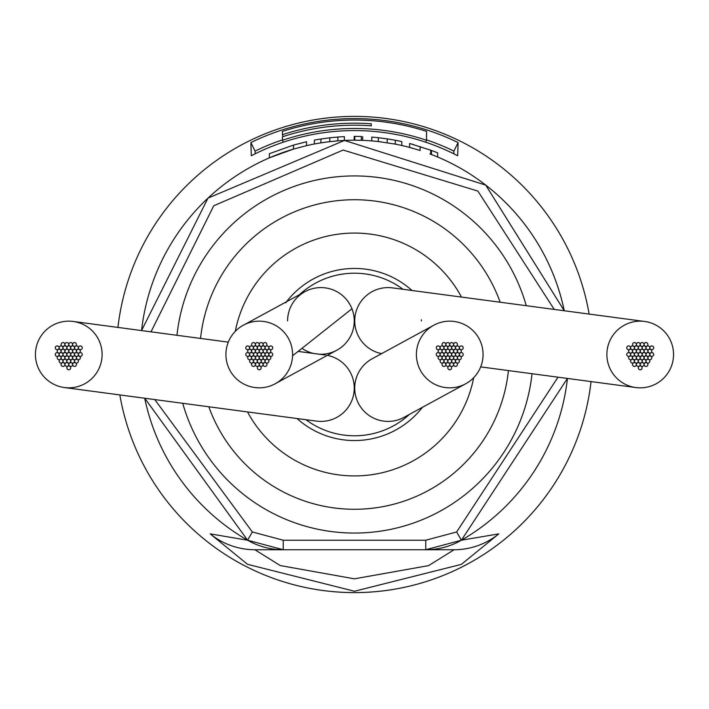 <?xml version="1.0" encoding="UTF-8"?>
<svg xmlns="http://www.w3.org/2000/svg" width="709" height="709" viewBox="0 0 709 709"><rect width="100%" height="100%" fill="white"/><g stroke="black" fill="none" stroke-linecap="round" stroke-linejoin="round"><path stroke-width="1.06" d="M255.187 153.8L255.072 151.106A226.393 226.393 0 0 1 282.474 139.868M426.508 139.868A226.393 226.393 0 0 1 453.92 151.106L453.804 153.8M154.757 399.548L252.342 531.963L283.219 540.223L283.219 549.741L254.886 549.741L425.763 549.741L461.399 540.223L567.422 378.438L461.399 540.223L425.763 549.741L454.106 549.741L425.763 549.741A71.432 71.432 0 0 0 461.399 540.223A214.295 214.295 0 0 0 567.448 378.438A214.295 214.295 0 0 1 461.399 540.223L498.799 533.868L461.382 564.364L354.491 591.253L247.53 564.32L210.192 533.868L247.583 540.223A214.295 214.295 0 0 1 144.707 398.21M354.491 592.6A238.1 238.1 0 0 0 591.049 381.584A238.1 238.1 0 0 1 119.848 394.913M117.933 327.434A238.1 238.1 0 0 1 589.135 314.069M250.889 142.562A235.911 235.911 0 0 1 458.094 142.562L457.686 155.767A223.929 223.929 0 0 0 251.296 155.767L250.889 142.562L255.072 151.106M420.127 146.506L420.127 150.503L409.616 147.419L409.616 143.475L431.48 150.441A218.097 218.097 0 0 1 437.666 152.878L437.666 157.008A214.295 214.295 0 0 1 564.275 310.764L485.736 185.111L344.459 140.444L207.967 198.13L141.552 330.58A214.295 214.295 0 0 1 294.971 148.642M306.545 145.637L293.499 149.076L269.367 157.841L269.367 153.702L293.499 145.097L306.545 141.738L306.545 145.637A214.295 214.295 0 0 1 321.523 142.757M321.726 142.731A214.295 214.295 0 0 1 329.8 141.64L320.902 142.855L320.902 138.999L329.8 137.803L329.8 141.64L337.856 140.852A214.295 214.295 0 0 0 336.101 141.002M329.8 137.803L337.856 137.032A218.097 218.097 0 0 1 344.379 136.633L344.379 140.444A214.295 214.295 0 0 1 354.491 140.205M532.034 373.723A178.579 178.579 0 0 1 182.709 403.27M344.379 140.444A214.295 214.295 0 0 0 337.856 140.852L337.856 137.032M362.645 136.553L362.645 140.364L354.163 140.205L354.163 136.403M361.342 140.32A214.295 214.295 0 0 0 354.819 140.205L354.819 136.403A218.097 218.097 0 0 1 361.342 136.509L361.342 140.32M378.305 141.534A214.295 214.295 0 0 0 362.361 140.355A214.295 214.295 0 0 1 371.782 140.905L371.782 137.085A218.097 218.097 0 0 1 378.305 137.706L378.305 141.534A214.295 214.295 0 0 1 380.928 141.844A214.295 214.295 0 0 0 378.305 141.534L395.267 144.122A214.295 214.295 0 0 1 412.221 148.128L413.702 148.553M141.552 330.58L207.967 198.13L344.459 140.444L485.736 185.111L564.258 310.755A214.295 214.295 0 0 0 431.48 154.518L430.709 154.216A214.295 214.295 0 0 0 429.876 153.906A214.295 214.295 0 0 1 430.709 154.216L430.709 150.148M395.267 144.122A214.295 214.295 0 0 0 393.513 143.794A214.295 214.295 0 0 1 395.267 144.122L395.267 140.24A218.097 218.097 0 0 1 401.79 141.587L401.79 145.496A214.295 214.295 0 0 1 412.221 148.128M210.192 533.868A71.432 71.113 -90 0 0 254.886 549.741L280.241 565.552L354.429 578.828L428.608 565.614L454.106 549.741A71.432 71.113 -90 0 0 498.799 533.868M283.219 549.741A71.432 71.432 0 0 1 247.583 540.223L144.751 398.219L247.583 540.223L283.219 549.741L247.583 540.223A71.432 71.432 0 0 0 283.219 549.741M176.949 335.304A178.579 178.579 0 0 1 526.273 305.703A178.579 178.579 0 0 0 176.949 335.304M412.221 144.175L413.702 144.592M431.48 150.441L431.48 154.518M378.305 137.706L387.203 138.867L387.203 142.722M387.203 138.867L395.267 140.24M320.902 138.999A218.097 218.097 0 0 0 314.379 140.116L314.379 143.998M294.971 144.68L306.545 141.738M293.499 145.097L293.499 149.076M458.094 142.562L453.92 151.106M282.386 131.413A234.449 234.449 0 0 1 426.596 131.413L426.508 140.258A226.02 226.02 0 0 0 282.483 140.258L282.448 136.81A229.299 229.299 0 0 1 371.286 125.812L371.286 123.8A231.311 231.311 0 0 0 282.421 134.701L282.386 131.413M283.051 136.615L282.421 134.701M371.135 125.803L371.286 123.8M283.148 142.243L282.483 140.258M425.843 142.243L426.508 140.258M372.89 358.391A33.332 33.332 0 0 0 368.263 414.889A33.332 33.332 0 0 0 404.768 416.919M416.413 353.605A33.332 33.332 0 0 0 465.405 383.923A33.332 33.332 0 0 0 467.054 326.016A33.332 33.332 0 0 0 416.413 353.605M64.351 387.539L64.351 387.539A33.332 33.332 0 0 0 102.096 355.422A33.332 33.332 0 0 0 73.213 321.461A33.332 33.332 0 0 0 35.45 353.578A33.332 33.332 0 0 0 64.359 387.539L316.48 421.111A33.332 33.332 0 0 0 354.199 386.068A33.332 33.332 0 0 0 326.814 355.262M644.649 321.461L644.649 321.461A33.332 33.332 0 0 0 606.877 354.5A33.332 33.332 0 0 0 635.778 387.539A33.332 33.332 0 0 0 673.55 354.5A33.332 33.332 0 0 0 644.649 321.461L392.502 287.889A33.332 33.332 0 0 0 354.748 322.028A33.332 33.332 0 0 0 381.726 353.658M335.712 350.804A33.332 33.332 0 0 0 351.956 308.769A33.332 33.332 0 0 0 303.807 292.321L244.516 324.598A33.332 33.332 0 0 0 242.221 383.152A33.332 33.332 0 0 0 292.56 355.794A33.332 33.332 0 0 0 244.516 324.598M285.665 302.849A86.055 86.055 0 0 1 412 290.486A86.055 86.055 0 0 0 285.665 302.849M247.485 411.902A121.434 121.434 0 0 0 473.692 377.675M461.488 297.071A121.434 121.434 0 0 0 235.291 331.325M422.608 407.09A86.055 86.055 0 0 1 296.982 418.505A86.055 86.055 0 0 0 422.608 407.09M409.634 414.224A81.287 81.287 0 0 1 305.96 419.71A81.287 81.287 0 0 0 409.634 414.224M351.956 308.769A33.332 33.332 0 0 0 287.588 320.929A33.332 33.332 0 0 1 351.956 308.769L292.56 355.794M421.403 320.929A33.332 33.332 0 0 0 421.385 319.83A33.332 33.332 0 0 1 421.403 320.929M301.972 348.349A33.332 33.332 0 0 0 313.848 353.499A33.332 33.332 0 0 1 301.972 348.349M319.254 354.216A33.332 33.332 0 0 0 354.252 320.929A33.332 33.332 0 0 1 319.254 354.216M298.808 295.272A81.287 81.287 0 0 1 403.022 289.29A81.287 81.287 0 0 0 298.808 295.272M638.313 354.5A1.905 1.905 0 0 0 640.218 356.405A1.905 1.905 0 0 0 642.124 354.5A1.905 1.905 0 0 0 640.218 352.595A1.905 1.905 0 0 0 638.313 354.5M634.458 354.5A1.905 1.905 0 0 0 636.354 356.405A1.905 1.905 0 0 0 638.26 354.5A1.905 1.905 0 0 0 636.354 352.595A1.905 1.905 0 0 0 634.458 354.5M636.381 351.159A1.905 1.905 0 0 0 638.286 353.064A1.905 1.905 0 0 0 640.192 351.159A1.905 1.905 0 0 0 638.286 349.253A1.905 1.905 0 0 0 636.381 351.159M640.236 351.159A1.905 1.905 0 0 0 642.141 353.064A1.905 1.905 0 0 0 644.047 351.159A1.905 1.905 0 0 0 642.141 349.253A1.905 1.905 0 0 0 640.236 351.159M642.168 354.5A1.905 1.905 0 0 0 644.073 356.405A1.905 1.905 0 0 0 645.979 354.5A1.905 1.905 0 0 0 644.073 352.595A1.905 1.905 0 0 0 642.168 354.5M640.236 357.841A1.905 1.905 0 0 0 642.141 359.747A1.905 1.905 0 0 0 644.047 357.841A1.905 1.905 0 0 0 642.141 355.936A1.905 1.905 0 0 0 640.236 357.841M636.381 357.841A1.905 1.905 0 0 0 638.286 359.747A1.905 1.905 0 0 0 640.192 357.841A1.905 1.905 0 0 0 638.286 355.936A1.905 1.905 0 0 0 636.381 357.841M632.525 351.159A1.905 1.905 0 0 0 634.431 353.064A1.905 1.905 0 0 0 636.336 351.159A1.905 1.905 0 0 0 634.431 349.253A1.905 1.905 0 0 0 632.525 351.159M638.313 347.818A1.905 1.905 0 0 0 640.218 349.723A1.905 1.905 0 0 0 642.124 347.818A1.905 1.905 0 0 0 640.218 345.912A1.905 1.905 0 0 0 638.313 347.818M644.1 351.159A1.905 1.905 0 0 0 646.005 353.064A1.905 1.905 0 0 0 647.911 351.159A1.905 1.905 0 0 0 646.005 349.253A1.905 1.905 0 0 0 644.1 351.159M644.1 357.841A1.905 1.905 0 0 0 646.005 359.747A1.905 1.905 0 0 0 647.911 357.841A1.905 1.905 0 0 0 646.005 355.936A1.905 1.905 0 0 0 644.1 357.841M638.313 361.182A1.905 1.905 0 0 0 640.218 363.088A1.905 1.905 0 0 0 642.124 361.182A1.905 1.905 0 0 0 640.218 359.277A1.905 1.905 0 0 0 638.313 361.182M632.525 357.841A1.905 1.905 0 0 0 634.431 359.747A1.905 1.905 0 0 0 636.336 357.841A1.905 1.905 0 0 0 634.431 355.936A1.905 1.905 0 0 0 632.525 357.841M634.458 347.818A1.905 1.905 0 0 0 636.354 349.723A1.905 1.905 0 0 0 638.26 347.818A1.905 1.905 0 0 0 636.354 345.912A1.905 1.905 0 0 0 634.458 347.818M642.168 347.818A1.905 1.905 0 0 0 644.073 349.723A1.905 1.905 0 0 0 645.979 347.818A1.905 1.905 0 0 0 644.073 345.912A1.905 1.905 0 0 0 642.168 347.818M646.023 354.5A1.905 1.905 0 0 0 647.929 356.405A1.905 1.905 0 0 0 649.834 354.5A1.905 1.905 0 0 0 647.929 352.595A1.905 1.905 0 0 0 646.023 354.5M642.168 361.182A1.905 1.905 0 0 0 644.073 363.088A1.905 1.905 0 0 0 645.979 361.182A1.905 1.905 0 0 0 644.073 359.277A1.905 1.905 0 0 0 642.168 361.182M634.458 361.182A1.905 1.905 0 0 0 636.354 363.088A1.905 1.905 0 0 0 638.26 361.182A1.905 1.905 0 0 0 636.354 359.277A1.905 1.905 0 0 0 634.458 361.182M630.593 354.5A1.905 1.905 0 0 0 632.499 356.405A1.905 1.905 0 0 0 634.404 354.5A1.905 1.905 0 0 0 632.499 352.595A1.905 1.905 0 0 0 630.593 354.5M630.593 347.818A1.905 1.905 0 0 0 632.499 349.723A1.905 1.905 0 0 0 634.404 347.818A1.905 1.905 0 0 0 632.499 345.912A1.905 1.905 0 0 0 630.593 347.818M640.236 344.477A1.905 1.905 0 0 0 642.141 346.382A1.905 1.905 0 0 0 644.047 344.477A1.905 1.905 0 0 0 642.141 342.571A1.905 1.905 0 0 0 640.236 344.477M647.955 351.159A1.905 1.905 0 0 0 649.861 353.064A1.905 1.905 0 0 0 651.766 351.159A1.905 1.905 0 0 0 649.861 349.253A1.905 1.905 0 0 0 647.955 351.159M646.023 361.182A1.905 1.905 0 0 0 647.929 363.088A1.905 1.905 0 0 0 649.834 361.182A1.905 1.905 0 0 0 647.929 359.277A1.905 1.905 0 0 0 646.023 361.182M636.381 364.523A1.905 1.905 0 0 0 638.286 366.429A1.905 1.905 0 0 0 640.192 364.523A1.905 1.905 0 0 0 638.286 362.618A1.905 1.905 0 0 0 636.381 364.523M628.67 357.841A1.905 1.905 0 0 0 630.576 359.747A1.905 1.905 0 0 0 632.481 357.841A1.905 1.905 0 0 0 630.576 355.936A1.905 1.905 0 0 0 628.67 357.841M628.67 351.159A1.905 1.905 0 0 0 630.576 353.064A1.905 1.905 0 0 0 632.481 351.159A1.905 1.905 0 0 0 630.576 349.253A1.905 1.905 0 0 0 628.67 351.159M636.381 344.477A1.905 1.905 0 0 0 638.286 346.382A1.905 1.905 0 0 0 640.192 344.477A1.905 1.905 0 0 0 638.286 342.571A1.905 1.905 0 0 0 636.381 344.477M646.023 347.818A1.905 1.905 0 0 0 647.929 349.723A1.905 1.905 0 0 0 649.834 347.818A1.905 1.905 0 0 0 647.929 345.912A1.905 1.905 0 0 0 646.023 347.818M647.955 357.841A1.905 1.905 0 0 0 649.861 359.747A1.905 1.905 0 0 0 651.766 357.841A1.905 1.905 0 0 0 649.861 355.936A1.905 1.905 0 0 0 647.955 357.841M640.236 364.523A1.905 1.905 0 0 0 642.141 366.429A1.905 1.905 0 0 0 644.047 364.523A1.905 1.905 0 0 0 642.141 362.618A1.905 1.905 0 0 0 640.236 364.523M630.593 361.182A1.905 1.905 0 0 0 632.499 363.088A1.905 1.905 0 0 0 634.404 361.182A1.905 1.905 0 0 0 632.499 359.277A1.905 1.905 0 0 0 630.593 361.182M632.525 344.477A1.905 1.905 0 0 0 634.431 346.382A1.905 1.905 0 0 0 636.336 344.477A1.905 1.905 0 0 0 634.431 342.571A1.905 1.905 0 0 0 632.525 344.477M644.1 344.477A1.905 1.905 0 0 0 646.005 346.382A1.905 1.905 0 0 0 647.911 344.477A1.905 1.905 0 0 0 646.005 342.571A1.905 1.905 0 0 0 644.1 344.477M649.878 354.5A1.905 1.905 0 0 0 651.784 356.405A1.905 1.905 0 0 0 653.689 354.5A1.905 1.905 0 0 0 651.784 352.595A1.905 1.905 0 0 0 649.878 354.5M644.1 364.523A1.905 1.905 0 0 0 646.005 366.429A1.905 1.905 0 0 0 647.911 364.523A1.905 1.905 0 0 0 646.005 362.618A1.905 1.905 0 0 0 644.1 364.523M632.525 364.523A1.905 1.905 0 0 0 634.431 366.429A1.905 1.905 0 0 0 636.336 364.523A1.905 1.905 0 0 0 634.431 362.618A1.905 1.905 0 0 0 632.525 364.523M626.738 354.5A1.905 1.905 0 0 0 628.644 356.405A1.905 1.905 0 0 0 630.549 354.5A1.905 1.905 0 0 0 628.644 352.595A1.905 1.905 0 0 0 626.738 354.5M626.738 347.818A1.905 1.905 0 0 0 628.644 349.723A1.905 1.905 0 0 0 630.549 347.818A1.905 1.905 0 0 0 628.644 345.912A1.905 1.905 0 0 0 626.738 347.818M649.878 347.818A1.905 1.905 0 0 0 651.784 349.723A1.905 1.905 0 0 0 653.689 347.818A1.905 1.905 0 0 0 651.784 345.912A1.905 1.905 0 0 0 649.878 347.818M638.313 367.865A1.905 1.905 0 0 0 640.218 369.77A1.905 1.905 0 0 0 642.124 367.865A1.905 1.905 0 0 0 640.218 365.959A1.905 1.905 0 0 0 638.313 367.865M447.831 354.5A1.905 1.905 0 0 0 449.736 356.405A1.905 1.905 0 0 0 451.642 354.5A1.905 1.905 0 0 0 449.736 352.595A1.905 1.905 0 0 0 447.831 354.5M443.976 354.5A1.905 1.905 0 0 0 445.881 356.405A1.905 1.905 0 0 0 447.778 354.5A1.905 1.905 0 0 0 445.881 352.595A1.905 1.905 0 0 0 443.976 354.5M445.899 351.159A1.905 1.905 0 0 0 447.804 353.064A1.905 1.905 0 0 0 449.71 351.159A1.905 1.905 0 0 0 447.804 349.253A1.905 1.905 0 0 0 445.899 351.159M449.754 351.159A1.905 1.905 0 0 0 451.66 353.064A1.905 1.905 0 0 0 453.565 351.159A1.905 1.905 0 0 0 451.66 349.253A1.905 1.905 0 0 0 449.754 351.159M451.686 354.5A1.905 1.905 0 0 0 453.592 356.405A1.905 1.905 0 0 0 455.497 354.5A1.905 1.905 0 0 0 453.592 352.595A1.905 1.905 0 0 0 451.686 354.5M449.754 357.841A1.905 1.905 0 0 0 451.66 359.747A1.905 1.905 0 0 0 453.565 357.841A1.905 1.905 0 0 0 451.66 355.936A1.905 1.905 0 0 0 449.754 357.841M445.899 357.841A1.905 1.905 0 0 0 447.804 359.747A1.905 1.905 0 0 0 449.71 357.841A1.905 1.905 0 0 0 447.804 355.936A1.905 1.905 0 0 0 445.899 357.841M442.044 351.159A1.905 1.905 0 0 0 443.949 353.064A1.905 1.905 0 0 0 445.855 351.159A1.905 1.905 0 0 0 443.949 349.253A1.905 1.905 0 0 0 442.044 351.159M447.831 347.818A1.905 1.905 0 0 0 449.736 349.723A1.905 1.905 0 0 0 451.642 347.818A1.905 1.905 0 0 0 449.736 345.912A1.905 1.905 0 0 0 447.831 347.818M453.618 351.159A1.905 1.905 0 0 0 455.524 353.064A1.905 1.905 0 0 0 457.429 351.159A1.905 1.905 0 0 0 455.524 349.253A1.905 1.905 0 0 0 453.618 351.159M453.618 357.841A1.905 1.905 0 0 0 455.524 359.747A1.905 1.905 0 0 0 457.429 357.841A1.905 1.905 0 0 0 455.524 355.936A1.905 1.905 0 0 0 453.618 357.841M447.831 361.182A1.905 1.905 0 0 0 449.736 363.088A1.905 1.905 0 0 0 451.642 361.182A1.905 1.905 0 0 0 449.736 359.277A1.905 1.905 0 0 0 447.831 361.182M442.044 357.841A1.905 1.905 0 0 0 443.949 359.747A1.905 1.905 0 0 0 445.855 357.841A1.905 1.905 0 0 0 443.949 355.936A1.905 1.905 0 0 0 442.044 357.841M443.976 347.818A1.905 1.905 0 0 0 445.881 349.723A1.905 1.905 0 0 0 447.778 347.818A1.905 1.905 0 0 0 445.881 345.912A1.905 1.905 0 0 0 443.976 347.818M451.686 347.818A1.905 1.905 0 0 0 453.592 349.723A1.905 1.905 0 0 0 455.497 347.818A1.905 1.905 0 0 0 453.592 345.912A1.905 1.905 0 0 0 451.686 347.818M455.541 354.5A1.905 1.905 0 0 0 457.447 356.405A1.905 1.905 0 0 0 459.352 354.5A1.905 1.905 0 0 0 457.447 352.595A1.905 1.905 0 0 0 455.541 354.5M451.686 361.182A1.905 1.905 0 0 0 453.592 363.088A1.905 1.905 0 0 0 455.497 361.182A1.905 1.905 0 0 0 453.592 359.277A1.905 1.905 0 0 0 451.686 361.182M443.976 361.182A1.905 1.905 0 0 0 445.881 363.088A1.905 1.905 0 0 0 447.778 361.182A1.905 1.905 0 0 0 445.881 359.277A1.905 1.905 0 0 0 443.976 361.182M440.112 354.5A1.905 1.905 0 0 0 442.017 356.405A1.905 1.905 0 0 0 443.923 354.5A1.905 1.905 0 0 0 442.017 352.595A1.905 1.905 0 0 0 440.112 354.5M440.112 347.818A1.905 1.905 0 0 0 442.017 349.723A1.905 1.905 0 0 0 443.923 347.818A1.905 1.905 0 0 0 442.017 345.912A1.905 1.905 0 0 0 440.112 347.818M449.754 344.477A1.905 1.905 0 0 0 451.66 346.382A1.905 1.905 0 0 0 453.565 344.477A1.905 1.905 0 0 0 451.66 342.571A1.905 1.905 0 0 0 449.754 344.477M457.473 351.159A1.905 1.905 0 0 0 459.379 353.064A1.905 1.905 0 0 0 461.284 351.159A1.905 1.905 0 0 0 459.379 349.253A1.905 1.905 0 0 0 457.473 351.159M455.541 361.182A1.905 1.905 0 0 0 457.447 363.088A1.905 1.905 0 0 0 459.352 361.182A1.905 1.905 0 0 0 457.447 359.277A1.905 1.905 0 0 0 455.541 361.182M445.899 364.523A1.905 1.905 0 0 0 447.804 366.429A1.905 1.905 0 0 0 449.71 364.523A1.905 1.905 0 0 0 447.804 362.618A1.905 1.905 0 0 0 445.899 364.523M438.189 357.841A1.905 1.905 0 0 0 440.094 359.747A1.905 1.905 0 0 0 441.999 357.841A1.905 1.905 0 0 0 440.094 355.936A1.905 1.905 0 0 0 438.189 357.841M438.189 351.159A1.905 1.905 0 0 0 440.094 353.064A1.905 1.905 0 0 0 441.999 351.159A1.905 1.905 0 0 0 440.094 349.253A1.905 1.905 0 0 0 438.189 351.159M445.899 344.477A1.905 1.905 0 0 0 447.804 346.382A1.905 1.905 0 0 0 449.71 344.477A1.905 1.905 0 0 0 447.804 342.571A1.905 1.905 0 0 0 445.899 344.477M455.541 347.818A1.905 1.905 0 0 0 457.447 349.723A1.905 1.905 0 0 0 459.352 347.818A1.905 1.905 0 0 0 457.447 345.912A1.905 1.905 0 0 0 455.541 347.818M457.473 357.841A1.905 1.905 0 0 0 459.379 359.747A1.905 1.905 0 0 0 461.284 357.841A1.905 1.905 0 0 0 459.379 355.936A1.905 1.905 0 0 0 457.473 357.841M449.754 364.523A1.905 1.905 0 0 0 451.66 366.429A1.905 1.905 0 0 0 453.565 364.523A1.905 1.905 0 0 0 451.66 362.618A1.905 1.905 0 0 0 449.754 364.523M440.112 361.182A1.905 1.905 0 0 0 442.017 363.088A1.905 1.905 0 0 0 443.923 361.182A1.905 1.905 0 0 0 442.017 359.277A1.905 1.905 0 0 0 440.112 361.182M442.044 344.477A1.905 1.905 0 0 0 443.949 346.382A1.905 1.905 0 0 0 445.855 344.477A1.905 1.905 0 0 0 443.949 342.571A1.905 1.905 0 0 0 442.044 344.477M453.618 344.477A1.905 1.905 0 0 0 455.524 346.382A1.905 1.905 0 0 0 457.429 344.477A1.905 1.905 0 0 0 455.524 342.571A1.905 1.905 0 0 0 453.618 344.477M459.405 354.5A1.905 1.905 0 0 0 461.302 356.405A1.905 1.905 0 0 0 463.207 354.5A1.905 1.905 0 0 0 461.302 352.595A1.905 1.905 0 0 0 459.405 354.5M453.618 364.523A1.905 1.905 0 0 0 455.524 366.429A1.905 1.905 0 0 0 457.429 364.523A1.905 1.905 0 0 0 455.524 362.618A1.905 1.905 0 0 0 453.618 364.523M442.044 364.523A1.905 1.905 0 0 0 443.949 366.429A1.905 1.905 0 0 0 445.855 364.523A1.905 1.905 0 0 0 443.949 362.618A1.905 1.905 0 0 0 442.044 364.523M436.257 354.5A1.905 1.905 0 0 0 438.162 356.405A1.905 1.905 0 0 0 440.067 354.5A1.905 1.905 0 0 0 438.162 352.595A1.905 1.905 0 0 0 436.257 354.5M436.257 347.818A1.905 1.905 0 0 0 438.162 349.723A1.905 1.905 0 0 0 440.067 347.818A1.905 1.905 0 0 0 438.162 345.912A1.905 1.905 0 0 0 436.257 347.818M459.405 347.818A1.905 1.905 0 0 0 461.302 349.723A1.905 1.905 0 0 0 463.207 347.818A1.905 1.905 0 0 0 461.302 345.912A1.905 1.905 0 0 0 459.405 347.818M447.831 367.865A1.905 1.905 0 0 0 449.736 369.77A1.905 1.905 0 0 0 451.642 367.865A1.905 1.905 0 0 0 449.736 365.959A1.905 1.905 0 0 0 447.831 367.865M257.349 354.5A1.905 1.905 0 0 0 259.255 356.405A1.905 1.905 0 0 0 261.16 354.5A1.905 1.905 0 0 0 259.255 352.595A1.905 1.905 0 0 0 257.349 354.5M253.494 354.5A1.905 1.905 0 0 0 255.4 356.405A1.905 1.905 0 0 0 257.305 354.5A1.905 1.905 0 0 0 255.4 352.595A1.905 1.905 0 0 0 253.494 354.5M255.417 351.159A1.905 1.905 0 0 0 257.323 353.064A1.905 1.905 0 0 0 259.228 351.159A1.905 1.905 0 0 0 257.323 349.253A1.905 1.905 0 0 0 255.417 351.159M259.272 351.159A1.905 1.905 0 0 0 261.178 353.064A1.905 1.905 0 0 0 263.083 351.159A1.905 1.905 0 0 0 261.178 349.253A1.905 1.905 0 0 0 259.272 351.159M261.204 354.5A1.905 1.905 0 0 0 263.11 356.405A1.905 1.905 0 0 0 265.015 354.5A1.905 1.905 0 0 0 263.11 352.595A1.905 1.905 0 0 0 261.204 354.5M259.272 357.841A1.905 1.905 0 0 0 261.178 359.747A1.905 1.905 0 0 0 263.083 357.841A1.905 1.905 0 0 0 261.178 355.936A1.905 1.905 0 0 0 259.272 357.841M255.417 357.841A1.905 1.905 0 0 0 257.323 359.747A1.905 1.905 0 0 0 259.228 357.841A1.905 1.905 0 0 0 257.323 355.936A1.905 1.905 0 0 0 255.417 357.841M251.562 351.159A1.905 1.905 0 0 0 253.468 353.064A1.905 1.905 0 0 0 255.373 351.159A1.905 1.905 0 0 0 253.468 349.253A1.905 1.905 0 0 0 251.562 351.159M257.349 347.818A1.905 1.905 0 0 0 259.255 349.723A1.905 1.905 0 0 0 261.16 347.818A1.905 1.905 0 0 0 259.255 345.912A1.905 1.905 0 0 0 257.349 347.818M263.136 351.159A1.905 1.905 0 0 0 265.042 353.064A1.905 1.905 0 0 0 266.947 351.159A1.905 1.905 0 0 0 265.042 349.253A1.905 1.905 0 0 0 263.136 351.159M263.136 357.841A1.905 1.905 0 0 0 265.042 359.747A1.905 1.905 0 0 0 266.947 357.841A1.905 1.905 0 0 0 265.042 355.936A1.905 1.905 0 0 0 263.136 357.841M257.349 361.182A1.905 1.905 0 0 0 259.255 363.088A1.905 1.905 0 0 0 261.16 361.182A1.905 1.905 0 0 0 259.255 359.277A1.905 1.905 0 0 0 257.349 361.182M251.562 357.841A1.905 1.905 0 0 0 253.468 359.747A1.905 1.905 0 0 0 255.373 357.841A1.905 1.905 0 0 0 253.468 355.936A1.905 1.905 0 0 0 251.562 357.841M253.494 347.818A1.905 1.905 0 0 0 255.4 349.723A1.905 1.905 0 0 0 257.305 347.818A1.905 1.905 0 0 0 255.4 345.912A1.905 1.905 0 0 0 253.494 347.818M261.204 347.818A1.905 1.905 0 0 0 263.11 349.723A1.905 1.905 0 0 0 265.015 347.818A1.905 1.905 0 0 0 263.11 345.912A1.905 1.905 0 0 0 261.204 347.818M265.06 354.5A1.905 1.905 0 0 0 266.965 356.405A1.905 1.905 0 0 0 268.871 354.5A1.905 1.905 0 0 0 266.965 352.595A1.905 1.905 0 0 0 265.06 354.5M261.204 361.182A1.905 1.905 0 0 0 263.11 363.088A1.905 1.905 0 0 0 265.015 361.182A1.905 1.905 0 0 0 263.11 359.277A1.905 1.905 0 0 0 261.204 361.182M253.494 361.182A1.905 1.905 0 0 0 255.4 363.088A1.905 1.905 0 0 0 257.305 361.182A1.905 1.905 0 0 0 255.4 359.277A1.905 1.905 0 0 0 253.494 361.182M249.63 354.5A1.905 1.905 0 0 0 251.535 356.405A1.905 1.905 0 0 0 253.441 354.5A1.905 1.905 0 0 0 251.535 352.595A1.905 1.905 0 0 0 249.63 354.5M249.63 347.818A1.905 1.905 0 0 0 251.535 349.723A1.905 1.905 0 0 0 253.441 347.818A1.905 1.905 0 0 0 251.535 345.912A1.905 1.905 0 0 0 249.63 347.818M259.272 344.477A1.905 1.905 0 0 0 261.178 346.382A1.905 1.905 0 0 0 263.083 344.477A1.905 1.905 0 0 0 261.178 342.571A1.905 1.905 0 0 0 259.272 344.477M266.992 351.159A1.905 1.905 0 0 0 268.897 353.064A1.905 1.905 0 0 0 270.803 351.159A1.905 1.905 0 0 0 268.897 349.253A1.905 1.905 0 0 0 266.992 351.159M265.06 361.182A1.905 1.905 0 0 0 266.965 363.088A1.905 1.905 0 0 0 268.871 361.182A1.905 1.905 0 0 0 266.965 359.277A1.905 1.905 0 0 0 265.06 361.182M255.417 364.523A1.905 1.905 0 0 0 257.323 366.429A1.905 1.905 0 0 0 259.228 364.523A1.905 1.905 0 0 0 257.323 362.618A1.905 1.905 0 0 0 255.417 364.523M247.707 357.841A1.905 1.905 0 0 0 249.612 359.747A1.905 1.905 0 0 0 251.518 357.841A1.905 1.905 0 0 0 249.612 355.936A1.905 1.905 0 0 0 247.707 357.841M247.707 351.159A1.905 1.905 0 0 0 249.612 353.064A1.905 1.905 0 0 0 251.518 351.159A1.905 1.905 0 0 0 249.612 349.253A1.905 1.905 0 0 0 247.707 351.159M255.417 344.477A1.905 1.905 0 0 0 257.323 346.382A1.905 1.905 0 0 0 259.228 344.477A1.905 1.905 0 0 0 257.323 342.571A1.905 1.905 0 0 0 255.417 344.477M265.06 347.818A1.905 1.905 0 0 0 266.965 349.723A1.905 1.905 0 0 0 268.871 347.818A1.905 1.905 0 0 0 266.965 345.912A1.905 1.905 0 0 0 265.06 347.818M266.992 357.841A1.905 1.905 0 0 0 268.897 359.747A1.905 1.905 0 0 0 270.803 357.841A1.905 1.905 0 0 0 268.897 355.936A1.905 1.905 0 0 0 266.992 357.841M259.272 364.523A1.905 1.905 0 0 0 261.178 366.429A1.905 1.905 0 0 0 263.083 364.523A1.905 1.905 0 0 0 261.178 362.618A1.905 1.905 0 0 0 259.272 364.523M249.63 361.182A1.905 1.905 0 0 0 251.535 363.088A1.905 1.905 0 0 0 253.441 361.182A1.905 1.905 0 0 0 251.535 359.277A1.905 1.905 0 0 0 249.63 361.182M251.562 344.477A1.905 1.905 0 0 0 253.468 346.382A1.905 1.905 0 0 0 255.373 344.477A1.905 1.905 0 0 0 253.468 342.571A1.905 1.905 0 0 0 251.562 344.477M263.136 344.477A1.905 1.905 0 0 0 265.042 346.382A1.905 1.905 0 0 0 266.947 344.477A1.905 1.905 0 0 0 265.042 342.571A1.905 1.905 0 0 0 263.136 344.477M268.924 354.5A1.905 1.905 0 0 0 270.829 356.405A1.905 1.905 0 0 0 272.726 354.5A1.905 1.905 0 0 0 270.829 352.595A1.905 1.905 0 0 0 268.924 354.5M263.136 364.523A1.905 1.905 0 0 0 265.042 366.429A1.905 1.905 0 0 0 266.947 364.523A1.905 1.905 0 0 0 265.042 362.618A1.905 1.905 0 0 0 263.136 364.523M251.562 364.523A1.905 1.905 0 0 0 253.468 366.429A1.905 1.905 0 0 0 255.373 364.523A1.905 1.905 0 0 0 253.468 362.618A1.905 1.905 0 0 0 251.562 364.523M245.775 354.5A1.905 1.905 0 0 0 247.68 356.405A1.905 1.905 0 0 0 249.586 354.5A1.905 1.905 0 0 0 247.68 352.595A1.905 1.905 0 0 0 245.775 354.5M245.775 347.818A1.905 1.905 0 0 0 247.68 349.723A1.905 1.905 0 0 0 249.586 347.818A1.905 1.905 0 0 0 247.68 345.912A1.905 1.905 0 0 0 245.775 347.818M268.924 347.818A1.905 1.905 0 0 0 270.829 349.723A1.905 1.905 0 0 0 272.726 347.818A1.905 1.905 0 0 0 270.829 345.912A1.905 1.905 0 0 0 268.924 347.818M257.349 367.865A1.905 1.905 0 0 0 259.255 369.77A1.905 1.905 0 0 0 261.16 367.865A1.905 1.905 0 0 0 259.255 365.959A1.905 1.905 0 0 0 257.349 367.865M66.868 354.5A1.905 1.905 0 0 0 68.773 356.405A1.905 1.905 0 0 0 70.678 354.5A1.905 1.905 0 0 0 68.773 352.595A1.905 1.905 0 0 0 66.868 354.5M63.012 354.5A1.905 1.905 0 0 0 64.918 356.405A1.905 1.905 0 0 0 66.823 354.5A1.905 1.905 0 0 0 64.918 352.595A1.905 1.905 0 0 0 63.012 354.5M64.936 351.159A1.905 1.905 0 0 0 66.841 353.064A1.905 1.905 0 0 0 68.746 351.159A1.905 1.905 0 0 0 66.841 349.253A1.905 1.905 0 0 0 64.936 351.159M68.8 351.159A1.905 1.905 0 0 0 70.696 353.064A1.905 1.905 0 0 0 72.602 351.159A1.905 1.905 0 0 0 70.696 349.253A1.905 1.905 0 0 0 68.8 351.159M70.723 354.5A1.905 1.905 0 0 0 72.628 356.405A1.905 1.905 0 0 0 74.534 354.5A1.905 1.905 0 0 0 72.628 352.595A1.905 1.905 0 0 0 70.723 354.5M68.8 357.841A1.905 1.905 0 0 0 70.696 359.747A1.905 1.905 0 0 0 72.602 357.841A1.905 1.905 0 0 0 70.696 355.936A1.905 1.905 0 0 0 68.8 357.841M64.936 357.841A1.905 1.905 0 0 0 66.841 359.747A1.905 1.905 0 0 0 68.746 357.841A1.905 1.905 0 0 0 66.841 355.936A1.905 1.905 0 0 0 64.936 357.841M61.08 351.159A1.905 1.905 0 0 0 62.986 353.064A1.905 1.905 0 0 0 64.891 351.159A1.905 1.905 0 0 0 62.986 349.253A1.905 1.905 0 0 0 61.08 351.159M66.868 347.818A1.905 1.905 0 0 0 68.773 349.723A1.905 1.905 0 0 0 70.678 347.818A1.905 1.905 0 0 0 68.773 345.912A1.905 1.905 0 0 0 66.868 347.818M72.655 351.159A1.905 1.905 0 0 0 74.56 353.064A1.905 1.905 0 0 0 76.466 351.159A1.905 1.905 0 0 0 74.56 349.253A1.905 1.905 0 0 0 72.655 351.159M72.655 357.841A1.905 1.905 0 0 0 74.56 359.747A1.905 1.905 0 0 0 76.466 357.841A1.905 1.905 0 0 0 74.56 355.936A1.905 1.905 0 0 0 72.655 357.841M66.868 361.182A1.905 1.905 0 0 0 68.773 363.088A1.905 1.905 0 0 0 70.678 361.182A1.905 1.905 0 0 0 68.773 359.277A1.905 1.905 0 0 0 66.868 361.182M61.08 357.841A1.905 1.905 0 0 0 62.986 359.747A1.905 1.905 0 0 0 64.891 357.841A1.905 1.905 0 0 0 62.986 355.936A1.905 1.905 0 0 0 61.08 357.841M63.012 347.818A1.905 1.905 0 0 0 64.918 349.723A1.905 1.905 0 0 0 66.823 347.818A1.905 1.905 0 0 0 64.918 345.912A1.905 1.905 0 0 0 63.012 347.818M70.723 347.818A1.905 1.905 0 0 0 72.628 349.723A1.905 1.905 0 0 0 74.534 347.818A1.905 1.905 0 0 0 72.628 345.912A1.905 1.905 0 0 0 70.723 347.818M74.578 354.5A1.905 1.905 0 0 0 76.483 356.405A1.905 1.905 0 0 0 78.389 354.5A1.905 1.905 0 0 0 76.483 352.595A1.905 1.905 0 0 0 74.578 354.5M70.723 361.182A1.905 1.905 0 0 0 72.628 363.088A1.905 1.905 0 0 0 74.534 361.182A1.905 1.905 0 0 0 72.628 359.277A1.905 1.905 0 0 0 70.723 361.182M63.012 361.182A1.905 1.905 0 0 0 64.918 363.088A1.905 1.905 0 0 0 66.823 361.182A1.905 1.905 0 0 0 64.918 359.277A1.905 1.905 0 0 0 63.012 361.182M59.148 354.5A1.905 1.905 0 0 0 61.054 356.405A1.905 1.905 0 0 0 62.959 354.5A1.905 1.905 0 0 0 61.054 352.595A1.905 1.905 0 0 0 59.148 354.5M59.148 347.818A1.905 1.905 0 0 0 61.054 349.723A1.905 1.905 0 0 0 62.959 347.818A1.905 1.905 0 0 0 61.054 345.912A1.905 1.905 0 0 0 59.148 347.818M68.8 344.477A1.905 1.905 0 0 0 70.696 346.382A1.905 1.905 0 0 0 72.602 344.477A1.905 1.905 0 0 0 70.696 342.571A1.905 1.905 0 0 0 68.8 344.477M76.51 351.159A1.905 1.905 0 0 0 78.415 353.064A1.905 1.905 0 0 0 80.321 351.159A1.905 1.905 0 0 0 78.415 349.253A1.905 1.905 0 0 0 76.51 351.159M74.578 361.182A1.905 1.905 0 0 0 76.483 363.088A1.905 1.905 0 0 0 78.389 361.182A1.905 1.905 0 0 0 76.483 359.277A1.905 1.905 0 0 0 74.578 361.182M64.936 364.523A1.905 1.905 0 0 0 66.841 366.429A1.905 1.905 0 0 0 68.746 364.523A1.905 1.905 0 0 0 66.841 362.618A1.905 1.905 0 0 0 64.936 364.523M57.225 357.841A1.905 1.905 0 0 0 59.131 359.747A1.905 1.905 0 0 0 61.036 357.841A1.905 1.905 0 0 0 59.131 355.936A1.905 1.905 0 0 0 57.225 357.841M57.225 351.159A1.905 1.905 0 0 0 59.131 353.064A1.905 1.905 0 0 0 61.036 351.159A1.905 1.905 0 0 0 59.131 349.253A1.905 1.905 0 0 0 57.225 351.159M64.936 344.477A1.905 1.905 0 0 0 66.841 346.382A1.905 1.905 0 0 0 68.746 344.477A1.905 1.905 0 0 0 66.841 342.571A1.905 1.905 0 0 0 64.936 344.477M74.578 347.818A1.905 1.905 0 0 0 76.483 349.723A1.905 1.905 0 0 0 78.389 347.818A1.905 1.905 0 0 0 76.483 345.912A1.905 1.905 0 0 0 74.578 347.818M76.51 357.841A1.905 1.905 0 0 0 78.415 359.747A1.905 1.905 0 0 0 80.321 357.841A1.905 1.905 0 0 0 78.415 355.936A1.905 1.905 0 0 0 76.51 357.841M68.8 364.523A1.905 1.905 0 0 0 70.696 366.429A1.905 1.905 0 0 0 72.602 364.523A1.905 1.905 0 0 0 70.696 362.618A1.905 1.905 0 0 0 68.8 364.523M59.148 361.182A1.905 1.905 0 0 0 61.054 363.088A1.905 1.905 0 0 0 62.959 361.182A1.905 1.905 0 0 0 61.054 359.277A1.905 1.905 0 0 0 59.148 361.182M61.08 344.477A1.905 1.905 0 0 0 62.986 346.382A1.905 1.905 0 0 0 64.891 344.477A1.905 1.905 0 0 0 62.986 342.571A1.905 1.905 0 0 0 61.08 344.477M72.655 344.477A1.905 1.905 0 0 0 74.56 346.382A1.905 1.905 0 0 0 76.466 344.477A1.905 1.905 0 0 0 74.56 342.571A1.905 1.905 0 0 0 72.655 344.477M78.442 354.5A1.905 1.905 0 0 0 80.347 356.405A1.905 1.905 0 0 0 82.244 354.5A1.905 1.905 0 0 0 80.347 352.595A1.905 1.905 0 0 0 78.442 354.5M72.655 364.523A1.905 1.905 0 0 0 74.56 366.429A1.905 1.905 0 0 0 76.466 364.523A1.905 1.905 0 0 0 74.56 362.618A1.905 1.905 0 0 0 72.655 364.523M61.08 364.523A1.905 1.905 0 0 0 62.986 366.429A1.905 1.905 0 0 0 64.891 364.523A1.905 1.905 0 0 0 62.986 362.618A1.905 1.905 0 0 0 61.08 364.523M55.293 354.5A1.905 1.905 0 0 0 57.199 356.405A1.905 1.905 0 0 0 59.104 354.5A1.905 1.905 0 0 0 57.199 352.595A1.905 1.905 0 0 0 55.293 354.5M55.293 347.818A1.905 1.905 0 0 0 57.199 349.723A1.905 1.905 0 0 0 59.104 347.818A1.905 1.905 0 0 0 57.199 345.912A1.905 1.905 0 0 0 55.293 347.818M78.442 347.818A1.905 1.905 0 0 0 80.347 349.723A1.905 1.905 0 0 0 82.244 347.818A1.905 1.905 0 0 0 80.347 345.912A1.905 1.905 0 0 0 78.442 347.818M66.868 367.865A1.905 1.905 0 0 0 68.773 369.77A1.905 1.905 0 0 0 70.678 367.865A1.905 1.905 0 0 0 68.773 365.959A1.905 1.905 0 0 0 66.868 367.865M208.809 406.744A154.766 154.766 0 0 0 508.424 370.577M283.219 540.223L425.763 540.223L456.649 531.963L558.001 377.179M554.234 309.425L477.875 191.076L343.138 150.051L213.772 205.752L150.99 331.847M252.342 531.963L247.583 540.223M461.399 540.223L456.649 531.963M425.763 549.741L425.763 540.223M500.164 302.229A154.766 154.766 0 0 0 200.558 338.45M404.21 417.229L465.405 383.923M433.607 325.325L372.376 358.674M325.334 355.023L298.099 351.416M228.298 342.137L73.222 321.461M480.684 366.89L635.778 387.539M276.297 383.144L335.72 350.795"/></g></svg>

